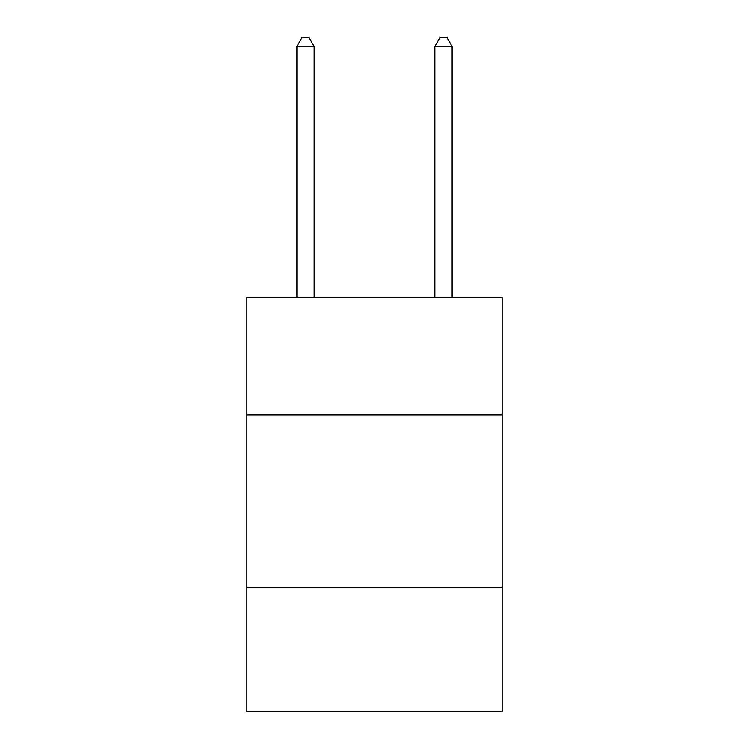 <?xml version="1.0" encoding="UTF-8"?>
<svg xmlns="http://www.w3.org/2000/svg" width="749" height="749" viewBox="0 0 749 749"><rect width="100%" height="100%" fill="white"/><g stroke="black" fill="none" stroke-linecap="round" stroke-linejoin="round"><path stroke-width="1.12" d="M502.148 414.862L502.148 297.568L246.852 297.568L246.852 414.862L502.148 414.862L502.148 711.55L246.852 711.55L246.852 414.862M502.148 587.356L246.852 587.356M314.131 297.568L314.131 46.419L296.876 46.419L296.876 297.568M296.876 46.419L302.053 37.45L308.953 37.45L314.131 46.419M452.124 297.568L452.124 46.419L434.869 46.419L434.869 297.568M434.869 46.419L440.047 37.45L446.947 37.45L452.124 46.419"/></g></svg>
